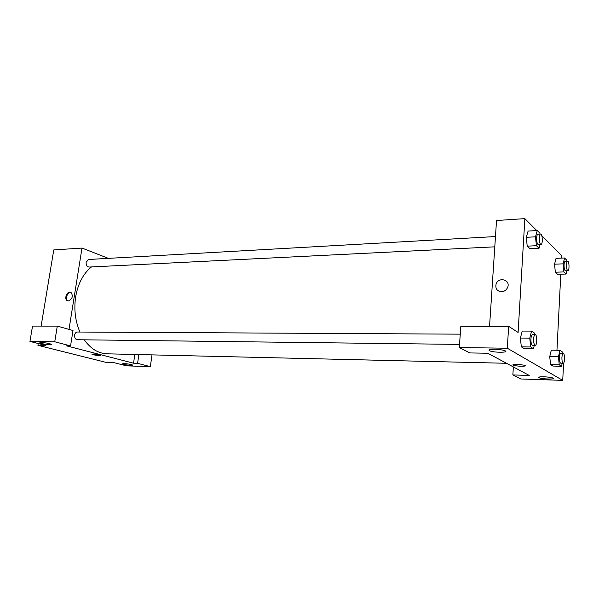 <?xml version="1.0" encoding="UTF-8"?>
<svg xmlns="http://www.w3.org/2000/svg" width="599" height="599" viewBox="0 0 599 599"><rect width="100%" height="100%" fill="white"/><g stroke="black" fill="none" stroke-linecap="round" stroke-linejoin="round"><path stroke-width="0.9" d="M151.996 354.878L150.342 366.64L126.614 365.854L113.705 362.59L105.941 362.35L37.924 345.316L38.224 343.519M41.114 326.103L53.768 249.933L81.996 248.061L108.389 258.364M123.873 363.571L122.233 363.915C123.431 364.806 134.228 365.959 132.544 365.008C130.709 364.304 127.819 363.825 123.873 363.571M138.856 354.563L137.605 363.331L150.342 366.64M134.812 354.473L133.555 363.204L137.605 363.331M68.391 300.983L67.268 300.705C63.591 298.908 67.545 290.118 71.011 292.387C73.34 296.071 72.464 298.931 68.391 300.983M69.005 329.39L81.996 248.061M57.294 326.111L54.741 341.782L70.562 345.893L73.003 330.513L57.294 326.111L32.526 326.096L29.95 341.43L45.913 345.458L37.924 345.316M70.929 292.342C67.425 291.578 64.722 299.395 67.964 300.93L68.024 300.96M41.084 342.471L39.624 342.898C41.024 343.998 53.214 345.413 51.259 344.253C48.961 343.332 45.569 342.74 41.084 342.471M29.95 341.43L54.741 341.782M70.562 345.893L66.384 345.818L133.555 363.204M99.584 354.855L100.692 355.244C102.152 356.083 93.062 355.095 92.006 354.294C92.531 353.777 95.061 353.964 99.584 354.855M91.902 354.159L92.006 354.294C92.905 354.997 100.932 355.986 100.797 355.379M460.279 334.16L77.406 332.026C75.953 332.153 75.017 333.186 74.605 335.118C74.448 337.821 75.339 339.356 77.278 339.73L459.538 344.403M495.47 236.553L88.547 259.479L86.136 262.272C86.009 265.132 86.975 266.727 89.034 267.057L494.789 246.833M91.482 266.937C83.283 273.563 78.005 283.537 75.654 296.849C73.819 309.369 75.249 321.101 79.937 332.033M84.264 339.82C90.726 348.805 98.318 353.47 107.049 353.814L506.544 363.286M487.781 353.245L529.231 375.438L512.871 374.937L520.771 378.972L562.731 380.372L507.308 348.229L459.306 347.547L469.833 352.931L487.781 353.245M489.555 326.32L496.526 220.514L524.866 218.628L536.771 230.578M517.214 364.214L524.881 365.308C528.041 366.633 515.851 366.453 513.276 365.15C512.257 364.506 513.568 364.199 517.214 364.214M544.027 376.793C548.242 376.981 551.245 377.4 553.042 378.059C556.546 379.526 541.878 379.189 539.078 377.752C537.992 377.048 539.639 376.726 544.027 376.793M494.609 349.292C499.311 349.434 502.808 349.936 505.099 350.789C509.734 352.736 493.389 352.691 489.563 350.774C487.998 349.816 489.683 349.322 494.609 349.292M513.276 365.15L513.276 365.15C515.35 366.229 525.533 366.685 525.308 365.682M459.306 347.547L460.841 326.305L508.656 326.328L518.105 332.43L524.866 218.628M508.656 326.328L507.308 348.229M563.577 363.106L562.731 380.372M513.35 366.932L512.871 374.937M562.229 363.241L561.54 366.266L552.892 366.056L550.548 364.626L549.732 356.645L551.297 350.168L559.968 350.303L562.251 351.845L562.401 353.432M566.886 270.778L566.085 274.035L557.594 274.305L555.333 272.208L554.547 264.174L556.052 258.334L564.572 257.989L566.766 260.198L566.864 261.171M540.058 244.572L539.055 248.233L529.928 248.667L527.217 246.159L526.289 237.316L528.101 231.087L537.266 230.548L539.894 233.191L539.976 234.052M534.315 345.316L533.454 348.7L524.147 348.566L521.332 346.851L520.366 338.053L522.253 331.075L531.59 331.112L534.33 332.962L534.495 334.571M541.758 235.579L561.727 255.616L561.607 258.109M560.791 274.2L556.95 350.258M501.498 291.75C497.088 291.204 495.261 288.718 496.032 284.293C498.233 276.416 510.85 279.621 507.667 287.333C506.462 290.051 504.403 291.526 501.498 291.75C497.088 291.204 495.268 288.725 496.032 284.293L496.032 284.293C498.233 276.416 510.85 279.621 507.667 287.333M539.055 248.233L536.412 245.71L535.499 236.807L537.266 230.548M540.597 234.014L537.969 234.164C537.251 234.344 536.809 235.594 536.629 237.915C536.599 241.869 537.168 244.115 538.336 244.662L540.972 244.527C542.941 244.677 542.552 233.662 540.597 234.014C539.886 234.194 539.444 235.444 539.272 237.773C539.242 241.734 539.804 243.988 540.972 244.527M529.928 248.667L527.217 246.159L526.296 237.309L535.499 236.807M536.412 245.71L527.217 246.159M566.085 274.035L563.876 271.924L563.112 263.852L564.572 257.989M567.65 261.142L565.201 261.231C564.587 261.396 564.206 262.579 564.056 264.78C564.026 268.322 564.49 270.336 565.449 270.823L567.889 270.741C569.544 270.913 569.29 260.857 567.65 261.142C567.036 261.299 566.654 262.482 566.512 264.683C566.482 268.24 566.939 270.254 567.889 270.741M557.594 274.305L555.333 272.208L554.554 264.174L563.112 263.852M563.876 271.924L555.333 272.208M533.454 348.7L530.699 346.978L529.756 338.121L531.59 331.112M535.184 334.571L532.504 334.556C531.672 334.751 531.148 336.196 530.931 338.892C530.871 342.658 531.403 344.792 532.526 345.294L535.207 345.324C537.273 345.601 537.243 334.339 535.184 334.571C534.36 334.766 533.836 336.211 533.627 338.914C533.567 342.68 534.091 344.822 535.207 345.324M524.147 348.566L521.332 346.851L520.366 338.053L529.756 338.121M530.699 346.978L521.332 346.851M561.54 366.266L559.241 364.836L558.448 356.802L559.968 350.303M563.247 353.447L560.761 353.403C560.05 353.582 559.608 354.922 559.429 357.438C559.384 360.83 559.818 362.754 560.739 363.204L563.225 363.264C564.939 363.526 564.962 353.245 563.247 353.447C562.551 353.62 562.109 354.967 561.929 357.491C561.884 360.89 562.319 362.814 563.225 363.264M552.892 366.056L550.548 364.626L549.74 356.637L558.448 356.802M559.241 364.836L550.548 364.626M51.477 263.71L51.589 263.058M67.268 300.705L67.964 300.93M539.078 377.752L539.115 377.071M489.563 350.774L489.638 349.674"/></g></svg>
